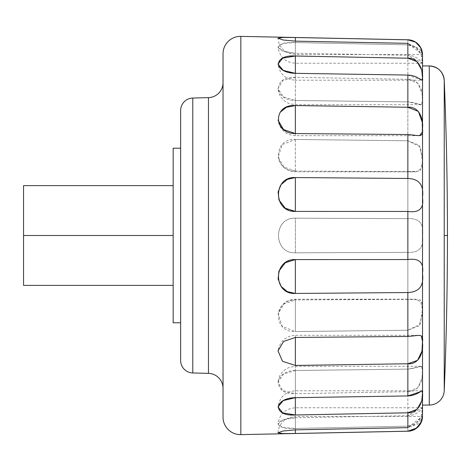 <?xml version="1.0" encoding="UTF-8"?>
<svg xmlns="http://www.w3.org/2000/svg" width="471" height="471" viewBox="0 0 471 471"><rect width="100%" height="100%" fill="white"/><g stroke="black" fill="none" stroke-linecap="round" stroke-linejoin="round"><path stroke-width="0.35" stroke-dasharray="2.35 1.77" d="M407.857 140.782L419.155 145.192L422.405 157.267L422.069 168.265L416.087 171.815L295.364 171.085L295.364 171.821L295.364 139.457L407.857 140.782L295.364 139.457C272.927 137.868 272.88 171.609 295.364 171.085L407.857 171.597L407.857 218.632L295.364 218.191C272.927 217.019 272.88 253.957 295.364 252.809L407.857 252.368L407.857 299.403L295.364 299.915C272.927 299.362 272.88 333.115 295.364 331.543L407.857 330.218L407.857 369.117L295.364 370.5C272.927 370.665 272.88 395.393 295.364 393.668L407.857 391.689L407.857 415.734L295.364 417.748C272.927 418.595 272.88 430.023 295.364 428.445L407.857 426.155L407.857 431.218L407.857 426.155L295.364 428.445L295.364 407.762L295.364 417.748L407.857 415.734L422.357 407.768L421.274 416.299L416.282 423.252L407.857 426.155C419.667 426.673 423.641 411.248 422.463 408.622C423.629 404.253 419.726 415.51 407.857 415.734L407.857 391.689L295.364 393.668L295.364 366.291L295.364 370.5L407.857 369.117L421.204 366.297L422.452 369.541L422.045 378.16L417.665 387.816L407.857 391.689C419.667 392.59 423.641 377.66 422.463 370.777C423.629 362.546 419.726 368.452 407.857 369.117L407.857 330.218L295.364 331.543L295.364 299.179L295.364 299.915L416.087 299.185L422.069 302.741L422.405 313.739L419.131 325.838L407.857 330.218L420.267 324.189L422.463 309.547L420.285 299.897L407.857 299.403L407.857 252.368L295.364 252.809C272.88 253.957 272.927 217.019 295.364 218.191L295.364 252.809L295.364 218.191L407.857 218.632C419.243 218.049 424.112 223.678 422.463 235.506C424.088 247.352 419.219 252.968 407.857 252.368C419.219 252.968 424.088 247.352 422.463 235.506C424.112 223.678 419.243 218.049 407.857 218.632L407.857 171.597L420.267 171.108L422.463 161.471L420.285 146.84L407.857 140.782L407.857 101.883L407.857 140.782M407.857 39.782L407.857 44.845L295.364 42.555C272.927 40.983 272.88 52.387 295.364 53.252L407.857 55.266L407.857 79.311L295.364 77.332C272.927 75.601 272.88 100.311 295.364 100.5L407.857 101.883L295.364 100.5L295.364 104.709L295.364 77.332L407.857 79.311L417.695 83.208L422.051 92.858L422.452 101.453L421.204 104.703L407.857 101.883C419.667 102.525 423.641 108.465 422.463 100.235C423.629 93.388 419.726 78.439 407.857 79.311L407.857 55.266L295.364 53.252L295.364 42.555L407.857 44.845L416.305 47.765L421.28 54.718L422.357 63.232L407.857 55.266C419.667 55.46 423.641 66.741 422.463 62.384C423.629 59.793 419.726 44.356 407.857 44.845L407.857 39.782M240.84 434.621L240.84 36.379L240.84 434.621M295.364 370.5L295.364 393.668L282.682 390.536L277.978 382.211L283.43 374.08L295.364 370.5M277.943 432.761C278.414 427.285 280.857 422.911 285.279 419.643L288.888 417.683L295.364 416.435L295.364 429.858L295.364 416.435L295.364 429.858L295.364 416.435L422.458 416.435L407.857 427.656L417.418 424.212L421.945 418.16L421.58 421.245M295.364 397.671L295.364 390.8L295.364 397.671M295.364 337.436L283.607 341.434L278.014 350.871C279.962 341.175 285.75 335.982 295.364 335.299L295.364 337.436L295.364 335.299L295.364 337.436L295.364 335.299L419.508 335.299L407.857 336.465M407.857 134.535L419.508 135.701L295.364 135.701L295.364 133.564L295.364 135.701C285.75 135.018 279.962 129.825 278.008 120.134M407.857 75.066L422.016 80.194L295.364 80.2L295.364 73.329L295.364 80.2C285.503 79.458 279.697 74.082 277.961 64.068M422.452 54.559L419.785 49.119L407.857 43.344L422.458 54.565L295.364 54.565L295.364 41.142L295.364 54.565L295.364 41.142L295.364 54.565L288.888 53.317L284.955 51.121C280.734 47.854 278.396 43.562 277.943 38.239M295.364 42.555L295.364 63.238L295.364 53.252L283.201 51.151L277.949 46.97L282.906 43.55L295.364 42.555M295.364 299.915L295.364 331.543L282.164 326.356L278.143 313.821L284.001 303.948L295.364 299.915M295.364 417.748L295.364 428.445L282.906 427.45L277.949 424.03L283.201 419.849L295.364 417.748M295.364 77.332L295.364 104.709L295.364 100.5L283.43 96.926L277.978 88.784L282.688 80.464L295.364 77.332M295.364 139.457L295.364 171.821L295.364 171.085L284.013 167.058L278.137 157.179L282.176 144.638L295.364 139.457M23.55 285.373L23.55 185.627L23.55 235.5L173.163 235.5L173.163 285.373L173.163 185.627L173.163 285.373L173.163 185.627L173.163 235.5L23.55 235.5L23.55 185.627M173.163 148.224L173.163 322.776L173.163 148.224M180.64 148.224L180.64 322.776L180.64 148.224M180.64 110.502L180.64 360.498L180.64 110.502M192.786 98.039L192.786 372.961L192.786 98.039M208.465 97.627L208.465 373.373L208.465 97.627M223.03 388.328L223.03 82.672L223.03 388.328M223.03 53.829L223.03 417.171L223.03 53.829M422.516 54.742L422.516 416.258L422.516 54.742M422.516 405.06L422.516 65.94L422.516 405.06M429.281 65.94L429.281 405.06L429.281 65.94M444.23 80.282L444.23 390.718L444.23 80.282M447.45 235.5L444.23 235.5L447.45 235.294M416.087 171.821L295.364 171.821C286.056 171.132 280.316 166.251 278.137 157.179M416.087 299.179L295.364 299.179C286.056 299.868 280.316 304.743 278.137 313.821M421.204 366.291L295.364 366.291L289.259 367.392L285.714 369.199C281.163 372.361 278.579 376.7 277.978 382.211M422.357 407.762L295.364 407.762C285.391 408.569 279.586 413.985 277.949 424.03M422.022 390.8L295.364 390.8C285.503 391.542 279.697 396.918 277.961 406.932M363.777 259.521L295.364 259.521C287.451 259.921 281.976 263.778 278.932 271.09M278.944 199.94C280.957 205.168 284.602 208.724 289.883 210.596L295.364 211.479L364.719 211.479M422.357 63.238L295.364 63.238C285.391 62.431 279.586 57.015 277.949 46.976M421.204 104.709L295.364 104.709L289.259 103.608L285.609 101.73C281.116 98.563 278.573 94.247 277.978 88.784"/><path stroke-width="0.71" d="M240.84 36.379L407.857 39.782A14.96 14.96 0 0 1 422.516 54.742L422.516 416.258A14.96 14.96 0 0 1 407.857 431.218L240.84 434.621A17.456 17.456 0 0 1 223.03 417.171L223.03 53.829A17.456 17.456 0 0 1 240.84 36.379L240.84 434.621L407.857 431.218A14.96 14.96 0 0 0 422.516 416.258L422.516 54.742A14.96 14.96 0 0 0 407.857 39.782L240.84 36.379A17.456 17.456 0 0 0 223.03 53.829L223.03 417.171A17.456 17.456 0 0 0 240.84 434.621L240.84 36.379M420.415 391.719L407.857 395.934L295.364 397.671L295.364 414.98L407.857 412.796L407.857 427.656L295.364 429.858L295.364 433.479L407.857 431.183L415.563 428.851L420.662 423.341L422.458 416.435M421.58 421.245L416.753 427.998L407.857 431.183L295.364 433.479L295.364 429.858L283.1 431.006L277.943 432.761L283.006 433.579L295.364 433.479L295.364 429.858L407.857 427.656L407.857 412.796L417.012 409.334L421.733 400.986L422.458 393.573L422.022 390.806M419.508 135.701L422.381 132.086L422.263 122.266L418.354 111.415L407.857 107.241L295.364 105.551L295.364 133.564L407.857 134.535L407.857 178.462C419.219 178.845 424.088 185.244 422.463 197.649C424.112 208.406 419.243 213.004 407.857 211.455C419.243 213.004 424.112 208.406 422.463 197.649C424.088 185.244 419.219 178.845 407.857 178.462L295.364 177.555L295.364 211.42L407.857 211.455L407.857 259.545C419.219 257.978 424.088 262.577 422.463 273.339C424.112 285.726 419.243 292.126 407.857 292.538C419.243 292.126 424.112 285.726 422.463 273.339C424.088 262.577 419.219 257.978 407.857 259.545L295.364 259.58L295.364 293.445L407.857 292.538L407.857 336.465L295.364 337.436L295.364 365.449L407.857 363.759L417.547 360.374L421.992 351.119L422.458 341.434L421.439 335.87M295.364 337.436L407.857 336.465C419.667 335.635 423.641 332.814 422.463 342.488C423.629 351.048 419.726 364.766 407.857 363.759L295.364 365.449L295.364 337.436L283.607 341.434L278.014 350.871L282.529 361.322L295.364 365.449L282.529 361.322L278.014 350.871M407.857 336.465L407.857 292.538L295.364 293.445C272.927 294.852 272.88 258.726 295.364 259.58L285.308 262.759L278.932 271.09L278.12 279.097L281.169 286.498L287.369 291.637L295.364 293.445L295.364 259.58L407.857 259.545L407.857 211.455L295.364 211.42L295.364 177.555L287.369 179.369L281.14 184.526L278.108 191.933L278.962 199.934L285.308 208.241L295.364 211.42C272.927 212.303 272.88 176.166 295.364 177.555L407.857 178.462L407.857 134.535L295.364 133.564L295.364 105.551L286.492 107.27L280.074 112.304M422.016 80.194L422.458 77.432L421.728 70.002L416.988 61.648L407.857 58.204L295.364 56.02L295.364 73.329L407.857 75.066L407.857 107.241C419.667 106.21 423.641 119.899 422.463 128.501C423.629 138.162 419.726 135.383 407.857 134.535M295.364 73.329L295.364 56.02L282.806 58.104L277.961 64.068L283.306 70.409L295.364 73.329C272.927 72.811 272.88 54.336 295.364 56.02L407.857 58.204C419.667 57.48 423.641 72.993 422.463 77.856C423.629 84.297 419.726 75.519 407.857 75.066L295.364 73.329M422.458 54.565L420.656 47.642L415.54 42.137L407.857 39.817L295.364 37.521L295.364 41.142L407.857 43.344L407.857 58.204L407.857 43.344L295.364 41.142L295.364 37.521L283.006 37.421L277.943 38.239L283.1 39.994L295.364 41.142L295.364 37.521L407.857 39.817L415.593 42.166L420.697 47.73L422.452 54.559M295.364 414.98L295.364 397.671L283.306 400.591L277.961 406.932L282.806 412.896L295.364 414.98C272.927 416.67 272.88 398.207 295.364 397.671L407.857 395.934C419.667 395.505 423.641 386.703 422.463 393.138C423.629 397.96 419.726 413.497 407.857 412.796L295.364 414.98M278.014 120.134L283.601 129.56L295.364 133.564C272.927 133.764 272.88 103.873 295.364 105.551L407.857 107.241L407.857 75.066M173.163 185.627L23.55 185.627L23.55 235.5L173.163 235.5L23.55 235.5L23.55 285.373L23.55 235.5L23.55 285.373L173.163 285.373M173.163 322.776L173.163 148.224L180.64 148.224L173.163 148.224L173.163 322.776L180.64 322.776L173.163 322.776M180.64 360.498L180.64 110.502A12.47 12.47 0 0 1 192.786 98.039L208.465 97.627L208.465 373.373L192.786 372.961A12.47 12.47 0 0 1 180.64 360.498A12.47 12.47 0 0 0 192.786 372.961L208.465 373.373A14.96 14.96 0 0 1 223.03 388.328A14.96 14.96 0 0 0 208.465 373.373L208.465 97.627A14.96 14.96 0 0 0 223.03 82.672A14.96 14.96 0 0 1 208.465 97.627L192.786 98.039L192.786 372.961L192.786 98.039A12.47 12.47 0 0 0 180.64 110.502L180.64 360.498M422.516 65.94L429.281 65.94A14.96 14.96 0 0 1 444.23 80.282A3740.293 3740.293 0 0 1 447.45 235.5L444.23 235.5L444.23 390.718A14.96 14.96 0 0 1 429.281 405.06L422.516 405.06L429.281 405.06A14.96 14.96 0 0 0 444.23 390.718A3740.293 3740.293 0 0 0 447.45 235.5A3740.293 3740.293 0 0 1 444.23 390.718L444.23 235.5L447.45 235.5A3740.293 3740.293 0 0 0 444.23 80.282L444.23 235.5L444.23 80.282A14.96 14.96 0 0 0 429.281 65.94L429.281 405.06L429.281 65.94L422.516 65.94M407.857 363.759L407.857 395.934L407.857 363.759M364.719 259.521L363.777 259.521M364.195 211.479L364.719 211.479M444.23 80.282C443.064 71.521 438.077 66.741 429.281 65.94"/></g></svg>
